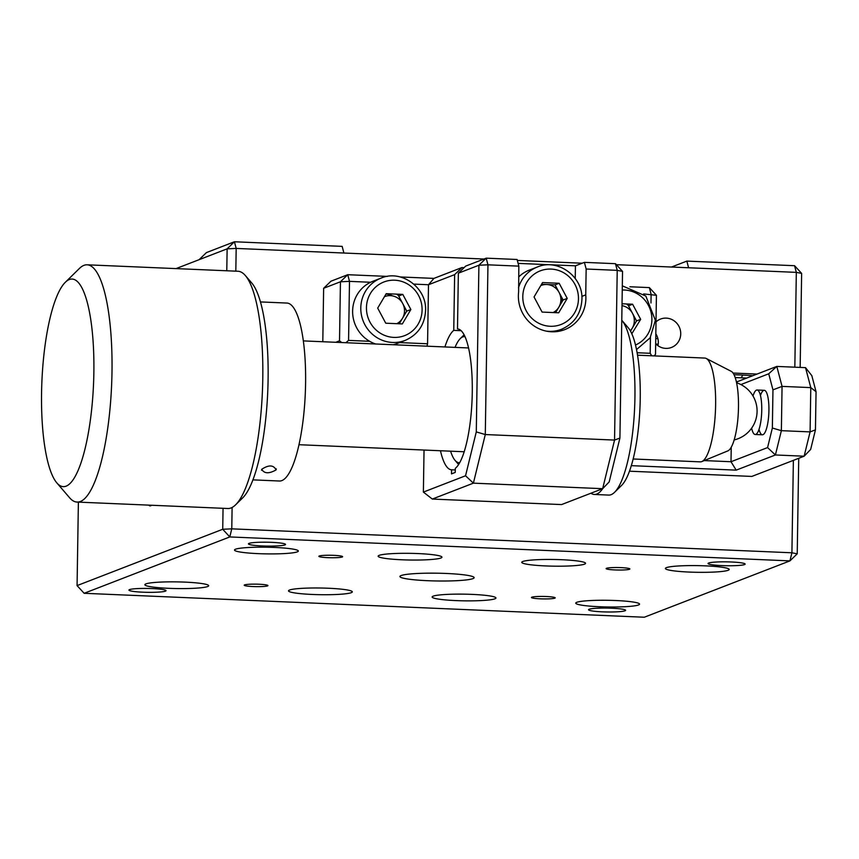 <?xml version="1.0" encoding="UTF-8"?>
<svg xmlns="http://www.w3.org/2000/svg" width="859" height="859" viewBox="0 0 859 859"><rect width="100%" height="100%" fill="white"/><g stroke="black" fill="none" stroke-linecap="round" stroke-linejoin="round"><path stroke-width="1.29" d="M655.804 334.785A31.912 3.339 0.9 0 1 656.362 334.709M655.664 343.75A15.215 14.646 68.9 0 0 671.502 347.444A15.215 14.646 68.9 0 0 680.736 333.883A15.215 14.646 68.9 0 0 660.528 319.065A15.215 14.646 68.9 0 0 656.008 321.889M657.951 345.715A15.215 14.646 68.9 0 0 658.327 342.558A15.215 14.646 68.9 0 0 655.825 333.797M226.787 270.778L227.13 248.842L236.182 248.423L235.817 271.165M343.901 253.029L342.15 246.372L234.421 241.766L227.13 248.842L199.116 259.676L206.418 252.6L234.421 241.766L236.182 248.423L484.004 259.021M794.833 367.19L796.325 272.367L688.596 267.761L686.846 261.104L671.523 267.031M517.333 260.438L582.198 263.219M616.375 264.679L688.596 267.761M757.026 374.073L733.06 373.042M686.846 261.104L794.575 265.71L796.325 272.367L801.64 273.398L800.159 367.416M794.575 265.71L801.64 273.398M752.806 375.705A44.528 4.66 -179.1 0 0 734.058 374.749M176.031 268.609L199.116 259.676M742.627 375.061A15.215 3.78 92.4 0 1 741.006 377.81M657.919 338.757A31.912 3.339 0.9 0 1 655.75 338.414M401.132 575.551A37.109 3.876 -179.1 0 0 399.94 576.507A37.109 3.876 -179.1 0 0 432.302 580.867A37.109 3.876 -179.1 0 0 472.944 578.622A37.109 3.876 -179.1 0 0 474.136 577.667A37.109 3.876 -179.1 0 0 441.773 573.307A37.109 3.876 -179.1 0 0 401.132 575.551M244.579 584.904A11.876 1.246 -179.1 0 0 244.192 585.215A11.876 1.246 -179.1 0 0 254.543 586.6A11.876 1.246 -179.1 0 0 267.557 585.892A11.876 1.246 -179.1 0 0 267.933 585.58A11.876 1.246 -179.1 0 0 257.582 584.184A11.876 1.246 -179.1 0 0 244.579 584.904M531.828 597.188A11.876 1.246 -179.1 0 0 531.442 597.488A11.876 1.246 -179.1 0 0 541.804 598.884A11.876 1.246 -179.1 0 0 554.807 598.165A11.876 1.246 -179.1 0 0 555.193 597.864A11.876 1.246 -179.1 0 0 544.831 596.468A11.876 1.246 -179.1 0 0 531.828 597.188M606.518 568.293A11.876 1.246 -179.1 0 0 606.132 568.594A11.876 1.246 -179.1 0 0 616.494 569.989A11.876 1.246 -179.1 0 0 629.497 569.27A11.876 1.246 -179.1 0 0 629.883 568.969A11.876 1.246 -179.1 0 0 619.522 567.574A11.876 1.246 -179.1 0 0 606.518 568.293M319.269 556.009A11.876 1.246 -179.1 0 0 318.882 556.31A11.876 1.246 -179.1 0 0 329.244 557.706A11.876 1.246 -179.1 0 0 342.247 556.997A11.876 1.246 -179.1 0 0 342.623 556.686A11.876 1.246 -179.1 0 0 332.272 555.29A11.876 1.246 -179.1 0 0 319.269 556.009M129.526 589.618A18.554 1.943 -179.1 0 0 128.925 590.09A18.554 1.943 -179.1 0 0 145.117 592.27A18.554 1.943 -179.1 0 0 165.433 591.153A18.554 1.943 -179.1 0 0 166.034 590.67A18.554 1.943 -179.1 0 0 149.853 588.49A18.554 1.943 -179.1 0 0 129.526 589.618M249.035 543.382A18.554 1.943 -179.1 0 0 248.434 543.854A18.554 1.943 -179.1 0 0 264.615 546.034A18.554 1.943 -179.1 0 0 284.941 544.917A18.554 1.943 -179.1 0 0 285.542 544.445A18.554 1.943 -179.1 0 0 269.35 542.265A18.554 1.943 -179.1 0 0 249.035 543.382M708.643 563.032A18.554 1.943 -179.1 0 0 708.041 563.504A18.554 1.943 -179.1 0 0 724.223 565.684A18.554 1.943 -179.1 0 0 744.549 564.567A18.554 1.943 -179.1 0 0 745.14 564.084A18.554 1.943 -179.1 0 0 728.958 561.904A18.554 1.943 -179.1 0 0 708.643 563.032M589.134 609.256A18.554 1.943 -179.1 0 0 588.533 609.74A18.554 1.943 -179.1 0 0 604.715 611.919A18.554 1.943 -179.1 0 0 625.041 610.792A18.554 1.943 -179.1 0 0 625.631 610.319A18.554 1.943 -179.1 0 0 609.45 608.14A18.554 1.943 -179.1 0 0 589.134 609.256M145.901 583.895A31.912 3.339 -179.1 0 0 144.87 584.711A31.912 3.339 -179.1 0 0 172.713 588.469A31.912 3.339 -179.1 0 0 207.663 586.536A31.912 3.339 -179.1 0 0 208.683 585.72A31.912 3.339 -179.1 0 0 180.852 581.972A31.912 3.339 -179.1 0 0 145.901 583.895M289.526 590.036A31.912 3.339 -179.1 0 0 288.506 590.852A31.912 3.339 -179.1 0 0 316.337 594.6A31.912 3.339 -179.1 0 0 351.288 592.678A31.912 3.339 -179.1 0 0 352.319 591.862A31.912 3.339 -179.1 0 0 324.477 588.104A31.912 3.339 -179.1 0 0 289.526 590.036M379.163 555.365A31.912 3.339 -179.1 0 0 378.132 556.181A31.912 3.339 -179.1 0 0 405.963 559.928A31.912 3.339 -179.1 0 0 440.914 558.006A31.912 3.339 -179.1 0 0 441.945 557.18A31.912 3.339 -179.1 0 0 414.113 553.432A31.912 3.339 -179.1 0 0 379.163 555.365M235.527 549.223A31.912 3.339 -179.1 0 0 234.507 550.039A31.912 3.339 -179.1 0 0 262.339 553.787A31.912 3.339 -179.1 0 0 297.289 551.865A31.912 3.339 -179.1 0 0 298.32 551.048A31.912 3.339 -179.1 0 0 270.488 547.29A31.912 3.339 -179.1 0 0 235.527 549.223M666.412 567.638A31.912 3.339 -179.1 0 0 665.381 568.454A31.912 3.339 -179.1 0 0 693.213 572.212A31.912 3.339 -179.1 0 0 728.174 570.279A31.912 3.339 -179.1 0 0 729.194 569.463A31.912 3.339 -179.1 0 0 701.363 565.716A31.912 3.339 -179.1 0 0 666.412 567.638M522.787 561.496A31.912 3.339 -179.1 0 0 521.757 562.323A31.912 3.339 -179.1 0 0 549.588 566.07A31.912 3.339 -179.1 0 0 584.549 564.138A31.912 3.339 -179.1 0 0 585.57 563.321A31.912 3.339 -179.1 0 0 557.738 559.574A31.912 3.339 -179.1 0 0 522.787 561.496M433.151 596.178A31.912 3.339 -179.1 0 0 432.131 596.994A31.912 3.339 -179.1 0 0 459.962 600.742A31.912 3.339 -179.1 0 0 494.913 598.82A31.912 3.339 -179.1 0 0 495.944 597.993A31.912 3.339 -179.1 0 0 468.112 594.245A31.912 3.339 -179.1 0 0 433.151 596.178M576.786 602.309A31.912 3.339 -179.1 0 0 575.755 603.136A31.912 3.339 -179.1 0 0 603.587 606.884A31.912 3.339 -179.1 0 0 638.538 604.951A31.912 3.339 -179.1 0 0 639.568 604.135A31.912 3.339 -179.1 0 0 611.737 600.387A31.912 3.339 -179.1 0 0 576.786 602.309M151.506 505.253A22.259 5.541 92.4 0 1 150.11 505.876A22.259 5.541 92.4 0 1 148.768 505.135M78.384 502.128L77.074 585.602L222.728 529.262L223.05 508.303M84.139 593.29L644.282 617.234L789.936 560.884L229.793 536.939L84.139 593.29L77.074 585.602M232.113 507.465L231.769 528.843L229.793 536.939L222.728 529.262L231.769 528.843L791.912 552.788L793.372 460.37M789.936 560.884L791.912 552.788L797.227 553.819L789.936 560.884M746.718 378.057L735.207 377.563M798.73 458.287L797.227 553.819M581.844 296.398L585.741 294.884L586.149 269.017L584.399 262.36L615.463 263.692L617.224 270.349L586.149 269.017M518.836 266.14L487.955 264.819L486.205 258.162L478.903 265.238L458.362 273.183L465.664 266.107L486.205 258.162L517.086 259.482L518.836 266.14L518.621 292.017A34.875 33.587 68.9 0 0 518.374 295.657A34.875 33.587 68.9 0 0 564.707 329.631A34.875 33.587 68.9 0 0 585.881 298.545A34.875 33.587 68.9 0 0 585.741 294.884M559.102 331.241A34.875 33.587 68.9 0 0 562.42 328.911M622.539 271.38L619.919 438.047L609.181 481.91L602.653 488.685L473.395 483.155L465.546 475.768L476.283 431.905L478.903 265.238L487.955 264.819L485.292 434.547L614.55 440.076L617.224 270.349L622.539 271.38L615.463 263.692M476.283 431.905L485.292 434.547L473.395 483.155L432.313 499.058L561.571 504.577L602.653 488.685L614.55 440.076L619.919 438.047M458.362 273.183L457.493 328.922A70.502 17.534 92.4 0 1 457.536 328.922A70.502 17.534 92.4 0 1 472.267 392.595A70.502 17.534 92.4 0 1 455.302 468.348L455.238 472.429L451.501 473.878L451.566 469.798L455.281 469.948L451.566 469.798A70.502 17.534 92.4 0 1 451.523 469.787A70.502 17.534 92.4 0 1 440.463 450.75M444.908 346.95A70.502 17.534 92.4 0 1 453.756 330.361L461.186 330.683M406.447 311.624A22.259 21.443 68.9 0 0 406.328 310.314M398.898 295.915A22.259 21.443 68.9 0 0 396.665 294.143M370.594 282.267L349.495 281.365L348.571 340.4L369.671 341.302M399.532 342.58L427.567 343.783L426.977 346.188M413.823 284.114L428.491 284.737L433.924 278.391L461.927 267.557L454.636 274.633L428.491 284.737L427.567 343.783M335.729 342.279L339.52 340.819L341.732 342.537M345.844 342.72L348.571 340.4M323.639 288.28L330.94 281.215L347.745 274.708L349.495 281.365L340.443 281.784L323.639 288.28L322.801 341.732M339.52 340.819L340.443 281.784L347.745 274.708L387.366 276.405M400.111 276.952L433.924 278.391M461.927 267.557L464.075 267.654M453.756 330.361L454.636 274.633M629.915 286.766L649.361 287.604L656.426 295.292L655.503 354.327L654.15 355.894M656.426 295.292L643.627 293.939M649.361 287.604L651.111 294.261L650.972 302.991M636.251 321.449A22.259 21.443 68.9 0 0 636.132 320.139M628.702 305.729A22.259 21.443 68.9 0 0 626.458 303.957M637.153 352.738L650.188 353.296L650.435 337.34M650.188 353.296L651.723 355.787M424.035 450.052L423.38 492.089L465.546 475.768M432.313 499.058L423.38 492.089M562.119 301.649A21.518 20.723 68.9 0 0 561.636 297.214M575.24 278.488L575.433 265.828L518.106 263.38M575.433 265.828L584.399 262.36M759.012 429.317A22.259 5.541 -87.6 0 0 765.068 432.335A22.259 5.541 -87.6 0 0 768.923 410.387A22.259 5.541 -87.6 0 0 766.249 391.972A22.259 5.541 -87.6 0 0 760.462 395.484M731.234 447.228L730.998 461.734L767.57 447.582L772.359 428.029L772.96 389.857L768.73 373.794L740.887 384.564M704.23 460.585L730.998 461.734L736.195 470.141L631.29 465.653M736.592 382.76L737.591 381.589L776.804 366.417L805.527 367.652L811.819 375.63L816.05 391.704L815.449 429.865L810.66 449.429L804.142 456.204L810.091 431.894L810.789 387.613L782.055 386.389L781.368 430.67L810.091 431.894L815.449 429.865M736.324 381.536L737.591 381.589M768.73 373.794L776.804 366.417L782.055 386.389L772.96 389.857M772.359 428.029L781.368 430.67L775.409 454.969L736.195 470.141M816.05 391.704L810.789 387.613L805.527 367.652M629.443 471.194L751.85 476.423L804.142 456.204L775.409 454.969L767.57 447.582M541.546 284.286L555.043 284.866L563.107 299.974L558.844 307.178A14.839 14.292 68.9 0 0 560.884 299.888A14.839 14.292 68.9 0 0 559.08 292.425A14.839 14.292 68.9 0 0 546.754 284.512A14.839 14.292 68.9 0 0 540.783 285.585M518.664 276.974A33.394 32.159 -111.1 0 1 529.241 270.145L537.412 266.988A33.394 32.159 -111.1 0 0 518.492 287.808M555.601 312.665L558.844 307.178A14.839 14.292 -111.1 0 1 553.121 312.558M567.219 298.384L558.694 312.794L542.104 312.085L534.04 296.967L542.566 282.568L559.155 283.277L567.219 298.384L563.107 299.974M555.043 284.866L559.155 283.277M406.747 311.108L410.86 309.519L402.334 323.918L385.755 323.209L377.692 308.102L386.217 293.692L402.796 294.401L398.694 295.99L406.747 311.108L402.484 318.302A14.839 14.292 68.9 0 0 404.525 311.012A14.839 14.292 68.9 0 0 402.721 303.549A14.839 14.292 68.9 0 0 384.435 296.709M375.619 343.987A33.394 32.159 -111.1 0 1 352.619 311.033A33.394 32.159 -111.1 0 1 372.892 281.269L381.063 278.112A33.394 32.159 -111.1 0 0 360.791 307.876A33.394 32.159 -111.1 0 0 405.158 340.4L396.987 343.568A33.394 32.159 -111.1 0 1 393.25 344.738M386.024 294.025A18.554 17.867 -111.1 0 1 392.542 295.893M399.242 323.789L402.484 318.302A14.839 14.292 -111.1 0 1 396.772 323.682M402.796 294.401L410.86 309.519M622.023 303.775L632.6 304.226L628.498 305.815L636.551 320.922L632.288 328.127A14.839 14.292 68.9 0 0 634.329 320.837A14.839 14.292 68.9 0 0 632.525 313.374A14.839 14.292 68.9 0 0 621.991 305.654M636.551 320.922L640.664 319.333L631.827 333.732M630.527 331.112L632.288 328.127A14.839 14.292 -111.1 0 1 630.313 330.736M632.6 304.226L640.664 319.333M245.363 275.556L251.762 283.008A111.316 27.681 92.4 0 1 266.612 337.78A111.316 27.681 92.4 0 1 242.582 497.984L235.559 504.856A118.735 29.528 -87.6 0 0 261.2 333.979A118.735 29.528 -87.6 0 0 245.363 275.556A118.735 29.528 -87.6 0 0 237.964 271.251L87.156 264.808A118.735 29.528 92.4 0 1 110.392 327.537A118.735 29.528 92.4 0 1 77.009 502.064A118.735 29.528 92.4 0 1 69.611 497.769L56.801 482.855A103.896 25.834 -87.6 0 0 85.299 447.711A103.896 25.834 -87.6 0 0 92.493 333.904A103.896 25.834 -87.6 0 0 65.381 282.224A103.896 25.834 -87.6 0 0 42.95 431.733A103.896 25.834 -87.6 0 0 56.801 482.855M77.009 502.064L227.818 508.507A118.735 29.528 -87.6 0 0 235.559 504.856M276.093 469.894C273.559 464.891 268.781 464.687 261.737 469.282C264.207 473.696 268.996 473.9 276.093 469.894L276.297 468.874M261.737 469.282L261.533 470.249M260.47 301.928L286.96 303.055A89.057 22.151 92.4 0 1 304.387 350.107A89.057 22.151 92.4 0 1 279.358 481.008L252.868 479.87M65.381 282.224L79.404 268.459A118.735 29.528 92.4 0 1 87.156 264.808M706.227 358.461L731.234 371.335A40.072 9.964 92.4 0 1 738.45 400.713A40.072 9.964 92.4 0 1 733.135 442.997A40.072 9.964 92.4 0 1 727.841 450.889L701.814 461.584A51.948 12.917 -87.6 0 0 708.686 451.351A51.948 12.917 -87.6 0 0 715.579 396.547A51.948 12.917 -87.6 0 0 706.227 358.461A51.948 12.917 -87.6 0 0 704.767 358.063L637.561 355.186M633.126 458.985L700.332 461.863A51.948 12.917 -87.6 0 0 701.814 461.584M621.873 320.364L628.273 327.816A81.626 20.305 92.4 0 1 640.234 398.469A81.626 20.305 92.4 0 1 621.54 485.464L614.529 492.336A89.057 22.151 -87.6 0 0 634.93 397.438A89.057 22.151 -87.6 0 0 621.873 320.364A89.057 22.151 -87.6 0 0 621.766 320.235M602.76 488.578A89.057 22.151 92.4 0 1 594.353 494.462L608.72 495.085A89.057 22.151 -87.6 0 0 614.529 492.336M594.353 494.462A89.057 22.151 92.4 0 1 590.928 493.216M450.599 451.179A63.083 15.687 -87.6 0 0 455.087 460.403A63.083 15.687 -87.6 0 0 459.694 462.657M465.073 336.728A63.083 15.687 -87.6 0 0 460.284 338.586A63.083 15.687 -87.6 0 0 455.034 347.38M751.636 428.179A22.259 5.541 -87.6 0 0 755.19 434.493A22.259 5.541 -87.6 0 0 761.75 410.087A22.259 5.541 -87.6 0 0 757.09 390.007A22.259 5.541 -87.6 0 0 753.01 395.988M522.798 296.495A28.755 27.692 68.9 0 0 550.179 326.28A28.755 27.692 68.9 0 0 578.461 298.868A28.755 27.692 68.9 0 0 551.081 269.082A28.755 27.692 68.9 0 0 522.798 296.495M555.129 331.746L561.507 329.276A33.394 32.159 -111.1 0 1 546.088 331.091M366.449 307.619A28.755 27.692 68.9 0 0 393.83 337.404A28.755 27.692 68.9 0 0 422.102 309.992A28.755 27.692 68.9 0 0 394.721 280.206A28.755 27.692 68.9 0 0 366.449 307.619M635.531 345.007A28.755 27.692 68.9 0 0 651.906 319.816A28.755 27.692 68.9 0 0 622.238 290.031M655.986 344.072L658.219 344.169M561.507 329.276C574.263 323.65 581.071 313.685 581.93 299.394C583.207 276.598 557.77 258.087 537.412 266.988M405.158 340.4C417.904 334.774 424.711 324.809 425.57 310.518C426.859 287.722 401.411 269.211 381.063 278.112M636.551 349.559L650.123 337.823L655.374 320.343L645.839 296.054L622.303 285.822M464.15 451.759L298.911 444.704M468.584 347.959L303.345 340.905M734.155 439.926A29.689 29.689 0 0 0 736.603 382.792M455.087 460.403L458.599 464.494M460.284 338.586L464.139 334.806M755.19 434.493L762.373 434.794M757.09 390.007L764.274 390.308"/></g></svg>
